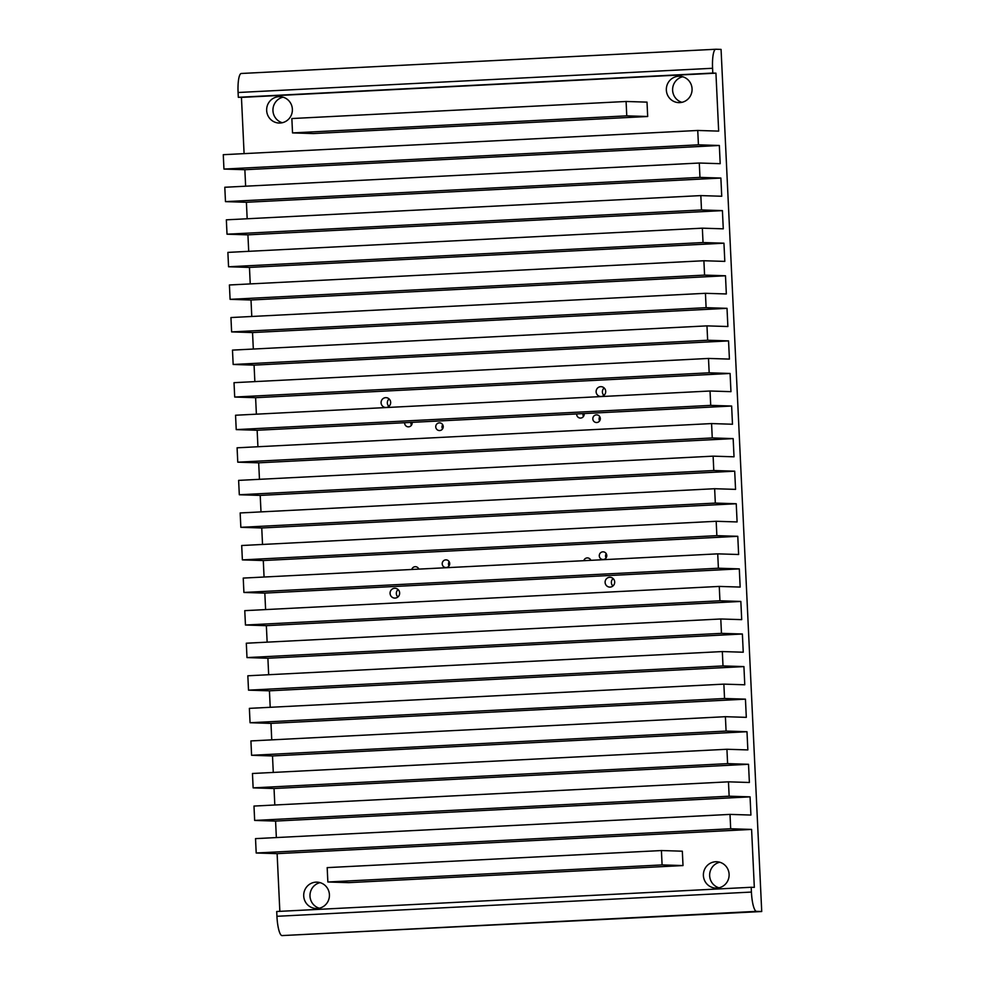 <?xml version="1.0" encoding="UTF-8"?>
<svg xmlns="http://www.w3.org/2000/svg" width="985" height="985" viewBox="0 0 985 985"><rect width="100%" height="100%" fill="white"/><g stroke="black" fill="none" stroke-linecap="round" stroke-linejoin="round"><path stroke-width="1.48" d="M606.095 557.855A3.841 3.743 91.8 0 1 606.231 553.681M599.286 555.86A3.841 3.743 91.8 0 1 603.152 551.834A3.841 3.743 91.8 0 1 606.772 555.478A3.841 3.743 91.8 0 1 602.906 559.505A3.841 3.743 91.8 0 1 599.286 555.86M583.785 560.699A3.841 3.743 91.8 0 1 590.865 560.33M576.693 413.946L584.117 413.565A3.841 3.743 91.8 0 1 580.3 418.071A3.841 3.743 91.8 0 1 576.693 413.946L412.087 422.356A3.841 3.743 91.8 0 1 408.27 426.85A3.841 3.743 91.8 0 1 404.663 422.725L412.087 422.356M583.502 416.421A3.841 3.743 91.8 0 1 583.058 413.54M599.643 420.878A3.841 3.743 91.8 0 1 599.766 416.704M592.822 418.884A3.841 3.743 91.8 0 1 596.688 414.857A3.841 3.743 91.8 0 1 600.308 418.502A3.841 3.743 91.8 0 1 596.442 422.528A3.841 3.743 91.8 0 1 592.822 418.884M449.025 565.883A3.841 3.743 91.8 0 1 449.16 561.696M442.216 563.888A3.841 3.743 91.8 0 1 446.082 559.862A3.841 3.743 91.8 0 1 449.702 563.506A3.841 3.743 91.8 0 1 445.836 567.532A3.841 3.743 91.8 0 1 442.216 563.888M411.755 569.478A3.841 3.743 91.8 0 1 418.834 569.121M442.573 428.906A3.841 3.743 91.8 0 1 442.696 424.72M435.752 426.899A3.841 3.743 91.8 0 1 439.618 422.873A3.841 3.743 91.8 0 1 443.238 426.517A3.841 3.743 91.8 0 1 439.372 430.543A3.841 3.743 91.8 0 1 435.752 426.899M411.471 425.212A3.841 3.743 91.8 0 1 411.028 422.319M612.916 586.013A4.913 4.802 91.8 0 1 613.15 578.577M605.11 582.443A4.913 4.802 91.8 0 1 610.06 577.284A4.913 4.802 91.8 0 1 614.689 581.95A4.913 4.802 91.8 0 1 609.752 587.109A4.913 4.802 91.8 0 1 605.11 582.443M603.928 395.404A4.913 4.802 91.8 0 1 604.162 387.979M596.122 391.833A4.913 4.802 91.8 0 1 601.072 386.674A4.913 4.802 91.8 0 1 605.701 391.353A4.913 4.802 91.8 0 1 600.764 396.499A4.913 4.802 91.8 0 1 596.122 391.833M397.891 596.996A4.913 4.802 91.8 0 1 398.112 589.559M390.072 593.426A4.913 4.802 91.8 0 1 395.022 588.267A4.913 4.802 91.8 0 1 399.651 592.933A4.913 4.802 91.8 0 1 394.714 598.092A4.913 4.802 91.8 0 1 390.072 593.426M388.89 406.386A4.913 4.802 91.8 0 1 389.124 398.95M381.084 402.816A4.913 4.802 91.8 0 1 386.034 397.657A4.913 4.802 91.8 0 1 390.663 402.323A4.913 4.802 91.8 0 1 385.726 407.482A4.913 4.802 91.8 0 1 381.084 402.816M718.988 887.805A13.187 12.867 91.8 0 1 719.789 862.232M703.401 875.579A13.187 12.867 91.8 0 1 716.661 861.74A13.187 12.867 91.8 0 1 729.109 874.261A13.187 12.867 91.8 0 1 715.836 888.101A13.187 12.867 91.8 0 1 703.401 875.579M319.3 908.207A13.187 12.867 91.8 0 1 320.1 882.646M303.712 895.981A13.187 12.867 91.8 0 1 316.973 882.141A13.187 12.867 91.8 0 1 329.421 894.675A13.187 12.867 91.8 0 1 316.148 908.515A13.187 12.867 91.8 0 1 303.712 895.981M282.264 122.731A13.187 12.867 91.8 0 1 283.064 97.17M266.664 110.505A13.187 12.867 91.8 0 1 279.937 96.678A13.187 12.867 91.8 0 1 292.373 109.2A13.187 12.867 91.8 0 1 279.112 123.039A13.187 12.867 91.8 0 1 266.664 110.505M681.952 102.329A13.187 12.867 91.8 0 1 682.753 76.756M666.353 90.103A13.187 12.867 91.8 0 1 679.625 76.264A13.187 12.867 91.8 0 1 692.061 88.785A13.187 12.867 91.8 0 1 678.8 102.625A13.187 12.867 91.8 0 1 666.353 90.103M712.795 73.062L715.935 73.161L718.668 131.116L697.749 130.463L698.427 144.832L719.346 145.484L720.195 163.682L699.288 163.03L699.966 177.399L720.872 178.051L721.734 196.249L700.827 195.596L701.505 209.965L722.411 210.618L723.273 228.828L702.354 228.175L703.031 242.544L723.95 243.197L724.812 261.394L703.893 260.742L704.571 275.111L725.489 275.763L726.339 293.961L705.432 293.308L706.11 307.677L727.016 308.33L727.878 326.527L706.971 325.875L707.649 340.244L728.555 340.896L729.417 359.094L708.498 358.442L709.175 372.81L730.094 373.463L730.956 391.661L710.037 391.008L710.714 405.377L731.633 406.029L732.483 424.239L711.576 423.575L712.254 437.943L733.16 438.608L734.022 456.806L713.115 456.154L713.793 470.522L734.699 471.175L735.561 489.373L714.642 488.72L715.319 503.089L736.238 503.741L737.1 521.939L716.181 521.287L716.858 535.655L737.777 536.308L738.627 554.506L717.72 553.853L718.397 568.222L739.304 568.874L740.166 587.072L719.259 586.42L719.937 600.788L740.843 601.441L741.705 619.639L720.786 618.986L721.463 633.355L742.382 634.008L743.244 652.218L722.325 651.565L723.002 665.934L743.921 666.586L744.771 684.784L723.864 684.132L724.541 698.5L745.448 699.153L746.31 717.351L725.403 716.698L726.08 731.067L746.987 731.72L747.849 749.917L726.93 749.265L727.607 763.634L748.526 764.286L749.376 782.484L728.469 781.831L729.146 796.2L750.065 796.853L750.915 815.051L730.008 814.398L730.685 828.767L751.592 829.419L754.325 887.374L751.186 887.276L751.42 892.065A19.183 4.174 87.1 0 0 756.505 911.359L761.725 911.519L721.069 49.41L715.849 49.25A19.183 4.174 87.1 0 0 715.775 49.25A19.183 4.174 87.1 0 0 712.574 68.273L712.795 73.062L238.308 97.293L241.448 97.392L244.095 153.635M761.725 911.519L282.018 935.59A19.183 4.174 87.1 0 1 276.933 916.296L276.711 911.507L751.186 887.276M715.701 49.262L241.362 73.481A19.183 4.174 87.1 0 0 241.288 73.481A19.183 4.174 87.1 0 0 238.087 92.504L238.308 97.293M715.935 73.161L241.448 97.392M626.091 101.48L291.856 118.545L292.533 132.913L626.768 115.848L626.091 101.48L647.01 102.132L647.687 116.501L313.439 133.566L292.533 132.913M647.687 116.501L626.768 115.848M697.749 130.463L223.275 154.694L223.952 169.063L244.859 169.715L245.634 186.202M698.427 144.832L223.952 169.063M719.346 145.484L244.859 169.715M699.288 163.03L224.802 187.261L225.479 201.629L246.398 202.282L247.173 218.768M699.966 177.399L225.479 201.629M720.872 178.051L246.398 202.282M700.827 195.596L226.341 219.827L227.018 234.196L247.924 234.849L248.712 251.335M701.505 209.965L227.018 234.196M722.411 210.618L247.924 234.849M702.354 228.175L227.88 252.394L228.557 266.763L249.464 267.415L250.239 283.902M703.031 242.544L228.557 266.763M723.95 243.197L249.464 267.415M703.893 260.742L229.406 284.973L230.096 299.341L251.003 299.994L251.778 316.468M704.571 275.111L230.096 299.341M725.489 275.763L251.003 299.994M705.432 293.308L230.946 317.539L231.623 331.908L252.542 332.561L253.317 349.047M706.11 307.677L231.623 331.908M727.016 308.33L252.542 332.561M706.971 325.875L232.485 350.106L233.162 364.475L254.068 365.127L254.856 381.614M707.649 340.244L233.162 364.475M728.555 340.896L254.068 365.127M708.498 358.442L234.024 382.673L234.701 397.041L255.607 397.694L256.383 414.18M709.175 372.81L234.701 397.041M730.094 373.463L255.607 397.694M710.037 391.008L235.55 415.239L236.228 429.608L257.147 430.26L257.922 446.747M710.714 405.377L236.228 429.608M731.633 406.029L584.117 413.565M404.663 422.725L257.147 430.26M711.576 423.575L237.089 447.806L237.767 462.174L258.686 462.827L259.461 479.313M712.254 437.943L237.767 462.174M733.16 438.608L258.686 462.827M713.115 456.154L238.629 480.385L239.306 494.753L260.212 495.406L261 511.88M713.793 470.522L239.306 494.753M734.699 471.175L260.212 495.406M714.642 488.72L240.168 512.951L240.845 527.32L261.751 527.972L262.527 544.446M715.319 503.089L240.845 527.32M736.238 503.741L261.751 527.972M716.181 521.287L241.694 545.518L242.372 559.886L263.291 560.539L264.066 577.025M716.858 535.655L242.372 559.886M737.777 536.308L263.291 560.539M717.72 553.853L243.233 578.084L243.911 592.453L264.83 593.105L265.605 609.592M718.397 568.222L243.911 592.453M739.304 568.874L264.83 593.105M719.259 586.42L244.773 610.651L245.45 625.019L266.356 625.672L267.144 642.158M719.937 600.788L245.45 625.019M740.843 601.441L266.356 625.672M720.786 618.986L246.312 643.217L246.989 657.586L267.895 658.239L268.671 674.725M721.463 633.355L246.989 657.586M742.382 634.008L267.895 658.239M722.325 651.565L247.838 675.784L248.516 690.153L269.434 690.817L270.21 707.292M723.002 665.934L248.516 690.153M743.921 666.586L269.434 690.817M723.864 684.132L249.377 708.363L250.055 722.731L270.974 723.384L271.749 739.858M724.541 698.5L250.055 722.731M745.448 699.153L270.974 723.384M725.403 716.698L250.916 740.929L251.594 755.298L272.5 755.951L273.276 772.437M726.08 731.067L251.594 755.298M746.987 731.72L272.5 755.951M726.93 749.265L252.455 773.496L253.133 787.865L274.039 788.517L274.815 805.004M727.607 763.634L253.133 787.865M748.526 764.286L274.039 788.517M728.469 781.831L253.982 806.062L254.659 820.431L275.578 821.084L276.354 837.57M729.146 796.2L254.659 820.431M750.065 796.853L275.578 821.084M730.008 814.398L255.521 838.629L256.199 852.998L277.117 853.65L279.839 911.347M730.685 828.767L256.199 852.998M751.592 829.419L277.117 853.65M661.415 850.547L682.334 851.2L683.011 865.569L348.764 882.646L327.857 881.994L327.18 867.625L661.415 850.547L662.092 864.916L327.857 881.994M683.011 865.569L662.092 864.916M751.42 892.065L276.933 916.296M756.505 911.359L282.018 935.59M712.574 68.273L238.087 92.504M715.775 49.25L241.288 73.481"/></g></svg>
